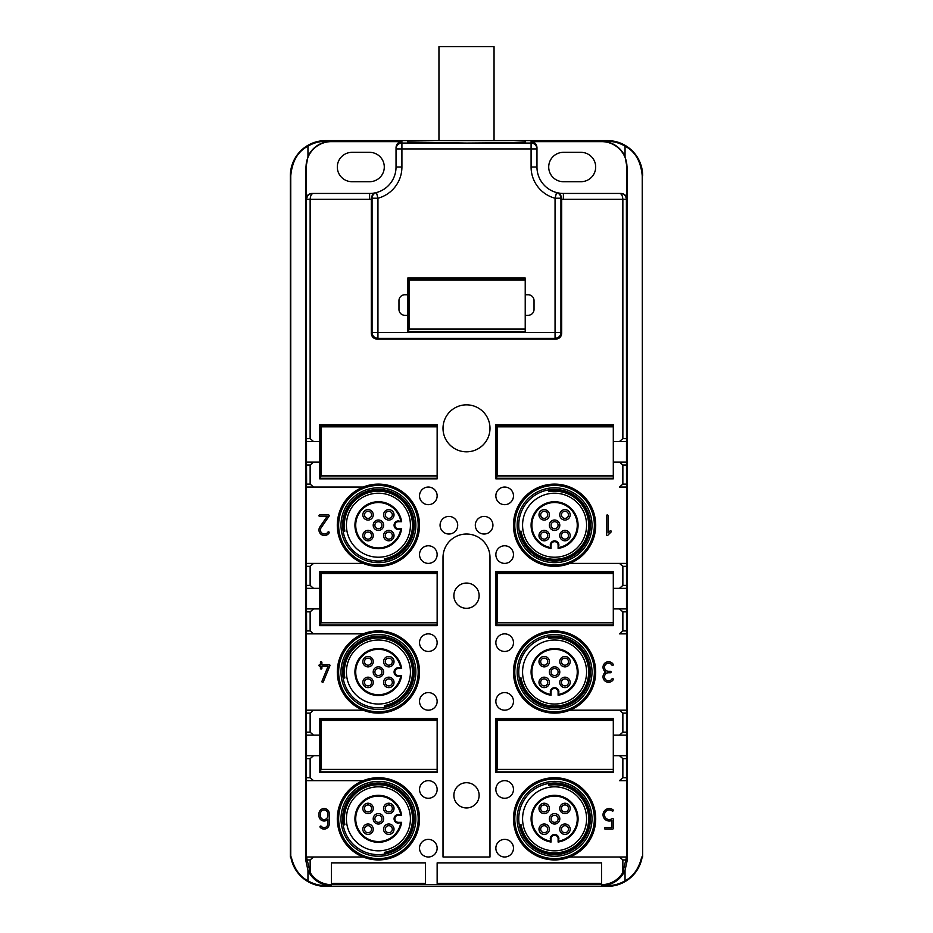<?xml version="1.0" encoding="UTF-8"?>
<svg xmlns="http://www.w3.org/2000/svg" width="933" height="933" viewBox="0 0 933 933"><rect width="100%" height="100%" fill="white"/><g stroke="black" fill="none" stroke-linecap="round" stroke-linejoin="round"><path stroke-width="1.4" d="M626.393 484.11L622.859 484.11L619.442 487.049L626.498 487.049L626.393 199.324C625.996 195.708 624.049 193.749 620.55 193.446L563.392 193.446L563.392 199.324A32.293 32.293 0 0 1 561.701 199.277L561.701 333.279C561.351 336.848 559.392 338.796 555.823 339.146L377.177 339.146C373.608 338.796 371.649 336.848 371.299 333.279L371.299 198.426C372.045 194.775 373.515 192.886 375.719 192.734A26.427 26.427 0 0 1 375.661 192.746A26.427 26.427 0 0 1 369.608 193.446L313.453 193.446C311.54 193.621 310.432 195.58 310.141 199.324L310.141 438.603L313.558 441.542L319.704 441.542L319.704 424.807L437.145 424.807L437.145 478.827L319.704 478.827L319.704 462.092L313.558 462.092L310.141 465.031L310.141 484.11L313.558 487.049L363.159 487.049A41.099 41.099 0 0 1 419.523 525.221A41.099 41.099 0 0 1 363.159 563.392L313.558 563.392L310.141 566.319L310.141 585.411L313.558 588.35L319.704 588.35L319.704 571.614L437.145 571.614L437.145 625.635L319.704 625.635L319.704 608.899L313.558 608.899L310.141 611.838L310.141 630.918L313.558 633.857L363.159 633.857A41.099 41.099 0 0 1 419.523 672.017A41.099 41.099 0 0 1 363.159 710.188L313.558 710.188L363.159 710.188A41.099 41.099 0 0 1 363.159 633.857L306.397 633.857L306.607 630.918L310.141 630.918M407.779 278.011L407.779 332.031L525.221 332.031L525.221 315.296L528.16 315.296A5.866 5.866 0 0 0 534.026 309.418L534.026 300.613A5.866 5.866 0 0 0 528.16 294.746L525.221 294.746L525.221 278.011L407.779 278.011M407.779 294.746L404.84 294.746A5.866 5.866 0 0 0 398.974 300.613L398.974 309.418A5.866 5.866 0 0 0 404.84 315.296L407.779 315.296M561.701 199.277L560.931 198.228L555.053 198.228A32.293 32.293 0 0 1 531.087 167.03L531.087 143.064L401.913 143.064A5.866 5.866 180 0 0 396.035 148.93L396.035 167.03A26.427 26.427 0 0 1 376.431 192.56L375.661 192.746A26.427 26.427 0 0 1 369.608 193.446L313.453 193.446M620.55 193.446L563.392 193.446A26.427 26.427 0 0 1 557.281 192.734L556.569 192.56A26.427 26.427 0 0 1 536.965 167.03L536.965 147.496L536.965 148.93L401.913 148.93L401.913 167.03A32.293 32.293 0 0 1 377.947 198.228L377.947 338.376L555.053 338.376L555.823 339.146M626.393 438.603L622.859 438.603L622.859 199.324L563.392 199.324M622.859 438.603L619.442 441.542L613.296 441.542L626.498 441.542L619.442 441.542M626.498 462.092L613.296 462.092L613.296 478.827L495.855 478.827L495.855 424.807L613.296 424.807L613.296 441.542M622.859 484.11L622.859 465.031L619.442 462.092M626.498 487.049L619.442 487.049M569.841 487.049A41.099 41.099 0 0 0 513.477 525.221A41.099 41.099 0 0 0 569.841 563.392A41.099 41.099 0 0 0 569.841 487.049M626.393 630.918L622.859 630.918L619.442 633.857L626.498 633.857L626.498 563.392L569.841 563.392L626.603 563.392L626.603 487.049M626.393 585.411L622.859 585.411L622.859 566.319L619.442 563.392M622.859 585.411L619.442 588.35L613.296 588.35L613.296 571.614L495.855 571.614L495.855 625.635L613.296 625.635L613.296 608.899L626.498 608.899M626.498 588.35L619.442 588.35M622.859 630.918L622.859 611.838L619.442 608.899M626.498 633.857L619.442 633.857M569.841 633.857A41.099 41.099 0 0 0 513.477 672.017A41.099 41.099 0 0 0 569.841 710.188A41.099 41.099 0 0 0 569.841 633.857M626.393 777.714L622.859 777.714L619.442 780.653L626.498 780.653L626.498 710.188L569.841 710.188L626.603 710.188L626.603 633.857M626.393 732.207L622.859 732.207L622.859 713.127L619.442 710.188M622.859 732.207L619.442 735.146L613.296 735.146L613.296 718.41L495.855 718.41L495.855 772.431L613.296 772.431L613.296 755.695L626.498 755.695M626.498 735.146L619.442 735.146M622.859 777.714L622.859 758.634L619.442 755.695M626.498 780.653L619.442 780.653M569.841 780.653A41.099 41.099 0 0 0 513.477 818.824A41.099 41.099 0 0 0 569.841 856.995A41.099 41.099 0 0 0 569.841 780.653M363.159 780.653A41.099 41.099 0 0 1 419.523 818.824A41.099 41.099 0 0 1 363.159 856.995A41.099 41.099 0 0 1 363.159 780.653L313.558 780.653L363.159 780.653M313.558 755.695L306.502 755.695L306.397 780.653L313.558 780.653L310.141 777.714L310.141 758.634L313.558 755.695L319.704 755.695L319.704 772.431L437.145 772.431L437.145 718.41L319.704 718.41L319.704 755.695M306.607 732.207L310.141 732.207L310.141 713.127L313.558 710.188L306.397 710.188L306.502 735.146L319.704 735.146M310.141 732.207L313.558 735.146M313.558 608.899L306.502 608.899L306.607 630.918M313.558 563.392L306.502 563.392L306.502 588.35L313.558 588.35M306.397 487.049L306.397 563.392L363.159 563.392A41.099 41.099 0 0 1 363.159 487.049L306.397 487.049L306.607 484.11L310.141 484.11M313.558 462.092L306.502 462.092L306.607 484.11M311.914 193.446C308.345 193.796 306.397 195.755 306.047 199.324L306.502 441.542L313.558 441.542M563.392 193.446A26.427 26.427 0 0 1 557.281 192.734C559.52 192.909 560.99 194.81 561.701 198.426M619.547 193.446C621.46 193.621 622.568 195.58 622.859 199.324L626.953 199.324C626.603 195.755 624.655 193.796 621.086 193.446M495.855 701.383A8.805 8.805 0 0 0 504.671 710.188A8.805 8.805 0 0 0 513.477 701.383A8.805 8.805 0 0 0 504.671 692.578A8.805 8.805 0 0 0 495.855 701.383M489.988 428.329A23.488 23.488 0 0 1 466.5 451.817A23.488 23.488 0 0 1 443.012 428.329A23.488 23.488 0 0 1 466.5 404.84A23.488 23.488 0 0 1 489.988 428.329M495.855 642.662A8.805 8.805 0 0 0 504.671 651.467A8.805 8.805 0 0 0 513.477 642.662A8.805 8.805 0 0 0 504.671 633.857A8.805 8.805 0 0 0 495.855 642.662M495.855 789.458A8.805 8.805 0 0 0 504.671 798.275A8.805 8.805 0 0 0 513.477 789.458A8.805 8.805 0 0 0 504.671 780.653A8.805 8.805 0 0 0 495.855 789.458M495.855 495.855A8.805 8.805 0 0 0 504.671 504.671A8.805 8.805 0 0 0 513.477 495.855A8.805 8.805 0 0 0 504.671 487.049A8.805 8.805 0 0 0 495.855 495.855M513.477 848.179A8.805 8.805 0 0 0 504.671 839.373A8.805 8.805 0 0 0 495.855 848.179A8.805 8.805 0 0 0 504.671 856.995A8.805 8.805 0 0 0 513.477 848.179M495.855 554.575A8.805 8.805 0 0 0 504.671 563.392A8.805 8.805 0 0 0 513.477 554.575A8.805 8.805 0 0 0 504.671 545.77A8.805 8.805 0 0 0 495.855 554.575M437.145 789.458A8.805 8.805 0 0 1 428.329 798.275A8.805 8.805 0 0 1 419.523 789.458A8.805 8.805 0 0 1 428.329 780.653A8.805 8.805 0 0 1 437.145 789.458M419.523 848.179A8.805 8.805 0 0 1 428.329 839.373A8.805 8.805 0 0 1 437.145 848.179A8.805 8.805 0 0 1 428.329 856.995A8.805 8.805 0 0 1 419.523 848.179M437.145 642.662A8.805 8.805 0 0 1 428.329 651.467A8.805 8.805 0 0 1 419.523 642.662A8.805 8.805 0 0 1 428.329 633.857A8.805 8.805 0 0 1 437.145 642.662M437.145 701.383A8.805 8.805 0 0 1 428.329 710.188A8.805 8.805 0 0 1 419.523 701.383A8.805 8.805 0 0 1 428.329 692.578A8.805 8.805 0 0 1 437.145 701.383M437.145 495.855A8.805 8.805 0 0 1 428.329 504.671A8.805 8.805 0 0 1 419.523 495.855A8.805 8.805 0 0 1 428.329 487.049A8.805 8.805 0 0 1 437.145 495.855M437.145 554.575A8.805 8.805 0 0 1 428.329 563.392A8.805 8.805 0 0 1 419.523 554.575A8.805 8.805 0 0 1 428.329 545.77A8.805 8.805 0 0 1 437.145 554.575M457.695 525.221A8.805 8.805 0 0 1 448.89 534.026A8.805 8.805 0 0 1 440.073 525.221A8.805 8.805 0 0 1 448.89 516.416A8.805 8.805 0 0 1 457.695 525.221M466.5 534.026A23.488 23.488 0 0 0 443.012 557.514L443.012 856.995L489.988 856.995L489.988 557.514A23.488 23.488 0 0 0 466.5 534.026M475.305 525.221A8.805 8.805 0 0 0 484.11 534.026A8.805 8.805 0 0 0 492.927 525.221A8.805 8.805 0 0 0 484.11 516.416A8.805 8.805 0 0 0 475.305 525.221M626.953 199.324L626.953 167.03A25.401 25.401 0 0 0 601.552 141.629L531.087 141.629C534.656 141.979 536.615 143.939 536.965 147.496M607.43 141.315L601.552 141.315A25.704 25.704 0 0 1 625.04 156.581L625.04 146.154A34.509 34.509 0 0 0 607.43 141.315L607.43 140.603L325.57 140.603A35.232 35.232 0 0 0 290.338 175.836L290.338 856.995L291.259 856.995C294.117 868.541 299.68 876.484 307.96 880.799L307.96 870.372A25.704 25.704 0 0 0 331.448 885.627L325.57 885.627L325.57 886.35L607.43 886.35A35.232 35.232 0 0 0 642.172 856.995M396.035 147.496C396.385 143.939 398.344 141.979 401.913 141.629L331.448 141.629L325.57 141.315L325.57 140.603M525.221 140.603L525.221 142.038L508.019 142.761L466.5 143.064L407.779 142.038M626.603 856.995L626.603 780.653M622.859 872.483L626.498 856.995L569.841 856.995L619.442 856.995L622.859 859.923L622.859 872.483A24.736 24.736 0 0 1 601.552 884.659L601.552 885.627A25.704 25.704 0 0 0 625.04 870.372L625.04 880.799A34.509 34.509 0 0 1 607.43 885.627L601.552 885.627M306.397 856.995L306.397 780.653M310.141 872.483L306.502 856.995L363.159 856.995L313.558 856.995L310.141 859.923L310.141 872.483A24.736 24.736 0 0 0 331.448 884.659L601.552 884.659M306.502 755.695L306.502 735.146M306.397 710.188L306.397 633.857M306.502 608.899L306.502 588.35M306.502 462.092L306.502 441.542M371.299 199.277A32.293 32.293 0 0 1 369.608 199.324L306.607 199.324C307.004 195.708 308.951 193.749 312.45 193.446M331.448 141.629A25.401 25.401 0 0 0 306.047 167.03L306.047 199.324M369.608 152.347L351.998 152.347A14.683 14.683 0 0 0 337.314 167.03A14.683 14.683 0 0 0 351.998 181.702L369.608 181.702A14.683 14.683 0 0 0 384.291 167.03A14.683 14.683 0 0 0 369.608 152.347M331.448 141.315A25.704 25.704 0 0 0 307.96 156.581L307.96 146.154A34.509 34.509 0 0 1 325.57 141.315M306.047 167.03L307.96 156.581M290.758 856.995L290.758 175.836C292.146 161.281 297.884 151.379 307.96 146.154M642.242 175.836L642.662 856.995L642.242 175.836C640.854 161.281 635.116 151.379 625.04 146.154M642.662 175.836A35.232 35.232 0 0 0 607.43 140.603M626.953 167.03L625.04 156.581M548.709 167.03A14.683 14.683 0 0 0 563.392 181.702L581.002 181.702A14.683 14.683 0 0 0 595.686 167.03A14.683 14.683 0 0 0 581.002 152.347L563.392 152.347A14.683 14.683 0 0 0 548.709 167.03M608.013 515.681L608.013 532.988L610.03 530.982A0.735 0.735 0 0 1 611.068 530.982A0.735 0.735 0 0 1 611.068 532.02L607.803 535.285A0.735 0.735 0 0 1 606.543 534.761L606.543 515.681A0.735 0.735 0 0 1 607.278 514.946A0.735 0.735 0 0 1 608.013 515.681M610.369 672.751L608.526 672.751A4.035 4.035 0 0 0 604.992 678.746A4.035 4.035 0 0 0 611.943 678.944A0.735 0.735 0 0 1 612.958 678.711A0.735 0.735 0 0 1 613.191 679.725A5.505 5.505 0 0 1 604.561 680.612A5.505 5.505 0 0 1 605.785 672.017A5.505 5.505 0 0 1 604.561 663.433A5.505 5.505 0 0 1 613.191 664.319A0.735 0.735 0 0 1 612.958 665.334A0.735 0.735 0 0 1 611.943 665.101A4.035 4.035 0 0 0 604.992 665.299A4.035 4.035 0 0 0 608.526 671.282L610.369 671.282A0.735 0.735 0 0 1 611.103 672.017A0.735 0.735 0 0 1 610.369 672.751M611.838 827.629L611.838 820.469A6.239 6.239 0 0 1 604.969 810.264A6.239 6.239 0 0 1 613.004 809.797A0.735 0.735 0 0 1 613.156 810.824A0.735 0.735 0 0 1 612.13 810.964A4.77 4.77 0 0 0 605.739 817.996A4.77 4.77 0 0 0 612.13 818.603A0.735 0.735 0 0 1 613.296 819.186L613.296 828.364A0.735 0.735 0 0 1 612.561 829.099L605.225 829.099A0.735 0.735 0 0 1 604.491 828.364A0.735 0.735 0 0 1 605.225 827.629L611.838 827.629M479.13 795.336A12.63 12.63 0 0 0 466.5 782.705A12.63 12.63 0 0 0 453.87 795.336A12.63 12.63 0 0 0 466.5 807.955A12.63 12.63 0 0 0 479.13 795.336M453.87 595.686A12.63 12.63 0 0 0 466.5 608.304A12.63 12.63 0 0 0 479.13 595.686A12.63 12.63 0 0 0 466.5 583.055A12.63 12.63 0 0 0 453.87 595.686M329.244 823.956L329.244 813.681A5.143 5.143 0 0 0 324.101 808.549A5.143 5.143 0 0 0 318.969 813.681L318.969 815.885A5.143 5.143 0 0 0 327.775 819.477L327.775 823.956A3.674 3.674 0 0 1 321.279 826.3A0.735 0.735 0 0 0 320.241 826.206A0.735 0.735 0 0 0 320.147 827.233A5.143 5.143 0 0 0 329.244 823.956M329.244 664.681L321.897 664.681L321.897 662.477A0.735 0.735 0 0 0 321.162 661.742A0.735 0.735 0 0 0 320.439 662.477L320.439 664.681L319.704 664.681A0.735 0.735 0 0 0 318.969 665.416A0.735 0.735 0 0 0 319.704 666.15L320.439 666.15L320.439 668.355A0.735 0.735 0 0 0 321.162 669.089A0.735 0.735 0 0 0 321.897 668.355L321.897 666.15L328.148 666.15L321.955 681.288A0.735 0.735 0 0 0 322.363 682.245A0.735 0.735 0 0 0 323.319 681.836L329.92 665.695A0.735 0.735 0 0 0 329.244 664.681M319.704 516.416L327.11 516.416L319.926 526.877A5.505 5.505 0 0 0 321.442 534.586A5.505 5.505 0 0 0 329.127 532.93A0.735 0.735 0 0 0 328.894 531.915A0.735 0.735 0 0 0 327.891 532.148A4.035 4.035 0 0 1 322.247 533.361A4.035 4.035 0 0 1 321.139 527.705L329.116 516.089A0.735 0.735 0 0 0 328.509 514.946L319.704 514.946A0.735 0.735 0 0 0 318.969 515.681A0.735 0.735 0 0 0 319.704 516.416M327.775 815.885L327.775 813.681A3.674 3.674 0 0 0 324.101 810.019A3.674 3.674 0 0 0 320.439 813.681L320.439 815.885A3.674 3.674 0 0 0 324.101 819.559A3.674 3.674 0 0 0 327.775 815.885M305.697 167.03L305.697 859.923L307.96 870.372M290.828 856.995A35.232 35.232 0 0 0 325.57 886.35M642.242 856.995L641.741 856.995C638.883 868.541 633.32 876.484 625.04 880.799M627.303 167.03L627.303 859.923L625.04 870.372M513.477 818.824A41.099 41.099 0 0 0 539.321 856.995M331.448 883.411L331.448 862.862L425.401 862.862L425.401 883.411L331.448 883.411M601.552 883.411L601.552 862.862L437.145 862.862L437.145 883.411L601.552 883.411M307.96 880.799A34.509 34.509 0 0 0 325.57 885.627M438.953 140.603L438.953 46.65L494.047 46.65L494.047 140.603M399.86 521.699L401.645 521.699A23.488 23.488 0 0 0 355.881 518.608A23.488 23.488 0 0 0 371.812 547.753A23.488 23.488 0 0 0 401.645 528.743L399.86 528.743M398.379 521.699L401.645 521.699L398.379 520.906A4.315 4.315 -73.9 0 0 394.076 525.221A4.315 4.315 -73.9 0 0 398.379 529.536L401.645 528.743L398.379 528.743A3.522 3.522 0 0 1 394.857 525.221A3.522 3.522 0 0 1 398.379 521.699L398.379 520.906M400.712 529.536A22.707 22.707 0 0 1 372.034 547.006A22.707 22.707 0 0 1 356.639 518.83A22.707 22.707 0 0 1 400.712 520.906M376.955 530.224A5.213 5.213 0 0 0 383.428 526.69A5.213 5.213 0 0 0 379.894 520.217A5.213 5.213 0 0 0 373.41 523.751A5.213 5.213 0 0 0 376.955 530.224M383.79 534.131A5.213 5.213 0 0 0 387.335 540.604A5.213 5.213 0 0 0 393.808 537.07A5.213 5.213 0 0 0 390.274 530.597A5.213 5.213 0 0 0 383.79 534.131M369.503 530.597A5.213 5.213 0 0 0 363.03 534.131A5.213 5.213 0 0 0 366.576 540.604A5.213 5.213 0 0 0 373.048 537.07A5.213 5.213 0 0 0 369.503 530.597M387.335 519.844A5.213 5.213 0 0 0 393.808 516.311A5.213 5.213 0 0 0 390.274 509.838A5.213 5.213 0 0 0 383.79 513.372A5.213 5.213 0 0 0 387.335 519.844M373.048 516.311A5.213 5.213 0 0 0 369.503 509.838A5.213 5.213 0 0 0 363.03 513.372A5.213 5.213 0 0 0 366.576 519.844A5.213 5.213 0 0 0 373.048 516.311M377.422 528.603A3.522 3.522 0 0 0 381.795 526.212A3.522 3.522 0 0 0 379.416 521.839A3.522 3.522 0 0 0 375.043 524.229A3.522 3.522 0 0 0 377.422 528.603M385.422 534.609A3.522 3.522 0 0 0 387.813 538.982A3.522 3.522 0 0 0 392.175 536.592A3.522 3.522 0 0 0 389.796 532.218A3.522 3.522 0 0 0 385.422 534.609M369.036 532.218A3.522 3.522 0 0 0 364.663 534.609A3.522 3.522 0 0 0 367.042 538.982A3.522 3.522 0 0 0 371.416 536.592A3.522 3.522 0 0 0 369.036 532.218M387.813 518.223A3.522 3.522 0 0 0 392.175 515.832A3.522 3.522 0 0 0 389.796 511.459A3.522 3.522 0 0 0 385.422 513.85A3.522 3.522 0 0 0 387.813 518.223M371.416 515.832A3.522 3.522 0 0 0 369.036 511.459A3.522 3.522 0 0 0 364.663 513.85A3.522 3.522 0 0 0 367.042 518.223A3.522 3.522 0 0 0 371.416 515.832M343.717 531.344L344.883 531.134A34.054 34.054 0 0 1 394.752 495.33A34.054 34.054 0 0 1 384.338 558.762L384.536 559.917A35.232 35.232 0 0 0 395.312 494.303A35.232 35.232 0 0 0 343.717 531.344M393.761 497.137A32.002 32.002 0 0 0 350.33 509.873A32.002 32.002 0 0 0 363.077 553.304A32.002 32.002 0 0 0 406.508 540.569A32.002 32.002 0 0 0 393.761 497.137M361.246 556.651A35.816 35.816 0 0 1 346.983 508.042A35.816 35.816 0 0 1 395.592 493.79A35.816 35.816 0 0 1 409.855 542.388A35.816 35.816 0 0 1 361.246 556.651M360.476 558.062A37.425 37.425 0 0 1 345.583 507.284A37.425 37.425 0 0 1 396.362 492.379A37.425 37.425 0 0 1 411.266 543.158A37.425 37.425 0 0 1 360.476 558.062M397.493 490.303A39.781 39.781 0 0 1 413.331 544.289A39.781 39.781 0 0 1 359.345 560.138A39.781 39.781 0 0 1 343.507 506.153A39.781 39.781 0 0 1 397.493 490.303M399.86 668.495L401.645 668.495A23.488 23.488 0 0 0 355.881 665.404A23.488 23.488 0 0 0 371.812 694.56A23.488 23.488 0 0 0 401.645 675.539L399.86 675.539M398.379 668.495L401.645 668.495L398.379 667.713A4.315 4.315 -73.9 0 0 394.076 672.017A4.315 4.315 -73.9 0 0 398.379 676.332L401.645 675.539L398.379 675.539A3.522 3.522 0 0 1 394.857 672.017A3.522 3.522 0 0 1 398.379 668.495L398.379 667.713M400.712 676.332A22.707 22.707 0 0 1 372.034 693.802A22.707 22.707 0 0 1 356.639 665.626A22.707 22.707 0 0 1 400.712 667.713M376.955 677.031A5.213 5.213 0 0 0 383.428 673.486A5.213 5.213 0 0 0 379.894 667.013A5.213 5.213 0 0 0 373.41 670.547A5.213 5.213 0 0 0 376.955 677.031M383.79 680.927A5.213 5.213 0 0 0 387.335 687.411A5.213 5.213 0 0 0 393.808 683.866A5.213 5.213 0 0 0 390.274 677.393A5.213 5.213 0 0 0 383.79 680.927M369.503 677.393A5.213 5.213 0 0 0 363.03 680.927A5.213 5.213 0 0 0 366.576 687.411A5.213 5.213 0 0 0 373.048 683.866A5.213 5.213 0 0 0 369.503 677.393M387.335 666.652A5.213 5.213 0 0 0 393.808 663.106A5.213 5.213 0 0 0 390.274 656.634A5.213 5.213 0 0 0 383.79 660.167A5.213 5.213 0 0 0 387.335 666.652M373.048 663.106A5.213 5.213 0 0 0 369.503 656.634A5.213 5.213 0 0 0 363.03 660.167A5.213 5.213 0 0 0 366.576 666.652A5.213 5.213 0 0 0 373.048 663.106M377.422 675.399A3.522 3.522 0 0 0 381.795 673.008A3.522 3.522 0 0 0 379.416 668.634A3.522 3.522 0 0 0 375.043 671.025A3.522 3.522 0 0 0 377.422 675.399M385.422 681.405A3.522 3.522 0 0 0 387.813 685.778A3.522 3.522 0 0 0 392.175 683.388A3.522 3.522 0 0 0 389.796 679.026A3.522 3.522 0 0 0 385.422 681.405M369.036 679.026A3.522 3.522 0 0 0 364.663 681.405A3.522 3.522 0 0 0 367.042 685.778A3.522 3.522 0 0 0 371.416 683.388A3.522 3.522 0 0 0 369.036 679.026M387.813 665.019A3.522 3.522 0 0 0 392.175 662.628A3.522 3.522 0 0 0 389.796 658.255A3.522 3.522 0 0 0 385.422 660.646A3.522 3.522 0 0 0 387.813 665.019M371.416 662.628A3.522 3.522 0 0 0 369.036 658.255A3.522 3.522 0 0 0 364.663 660.646A3.522 3.522 0 0 0 367.042 665.019A3.522 3.522 0 0 0 371.416 662.628M343.717 678.139L344.883 677.929A34.054 34.054 0 0 1 394.752 642.137A34.054 34.054 0 0 1 384.338 705.558L384.536 706.713A35.232 35.232 0 0 0 395.312 641.099A35.232 35.232 0 0 0 343.717 678.139M393.761 643.933A32.002 32.002 0 0 0 350.33 656.68A32.002 32.002 0 0 0 363.077 700.112A32.002 32.002 0 0 0 406.508 687.364A32.002 32.002 0 0 0 393.761 643.933M361.246 703.459A35.816 35.816 0 0 1 346.983 654.849A35.816 35.816 0 0 1 395.592 640.586A35.816 35.816 0 0 1 409.855 689.195A35.816 35.816 0 0 1 361.246 703.459M360.476 704.858A37.425 37.425 0 0 1 345.583 654.08A37.425 37.425 0 0 1 396.362 639.175A37.425 37.425 0 0 1 411.266 689.965A37.425 37.425 0 0 1 360.476 704.858M397.493 637.111A39.781 39.781 0 0 1 413.331 691.096A39.781 39.781 0 0 1 359.345 706.934A39.781 39.781 0 0 1 343.507 652.948A39.781 39.781 0 0 1 397.493 637.111M399.86 815.302L401.645 815.302A23.488 23.488 0 0 0 355.881 812.211A23.488 23.488 0 0 0 371.812 841.356A23.488 23.488 0 0 0 401.645 822.346L399.86 822.346M398.379 815.302L401.645 815.302L398.379 814.509A4.315 4.315 -73.9 0 0 394.076 818.824A4.315 4.315 -73.9 0 0 398.379 823.128L401.645 822.346L398.379 822.346A3.522 3.522 0 0 1 394.857 818.824A3.522 3.522 0 0 1 398.379 815.302L398.379 814.509M400.712 823.128A22.707 22.707 0 0 1 372.034 840.61A22.707 22.707 0 0 1 356.639 812.433A22.707 22.707 0 0 1 400.712 814.509M376.955 823.827A5.213 5.213 0 0 0 383.428 820.294A5.213 5.213 0 0 0 379.894 813.809A5.213 5.213 0 0 0 373.41 817.355A5.213 5.213 0 0 0 376.955 823.827M383.79 827.734A5.213 5.213 0 0 0 387.335 834.207A5.213 5.213 0 0 0 393.808 830.673A5.213 5.213 0 0 0 390.274 824.201A5.213 5.213 0 0 0 383.79 827.734M369.503 824.201A5.213 5.213 0 0 0 363.03 827.734A5.213 5.213 0 0 0 366.576 834.207A5.213 5.213 0 0 0 373.048 830.673A5.213 5.213 0 0 0 369.503 824.201M387.335 813.448A5.213 5.213 0 0 0 393.808 809.914A5.213 5.213 0 0 0 390.274 803.43A5.213 5.213 0 0 0 383.79 806.975A5.213 5.213 0 0 0 387.335 813.448M373.048 809.914A5.213 5.213 0 0 0 369.503 803.43A5.213 5.213 0 0 0 363.03 806.975A5.213 5.213 0 0 0 366.576 813.448A5.213 5.213 0 0 0 373.048 809.914M377.422 822.206A3.522 3.522 0 0 0 381.795 819.815A3.522 3.522 0 0 0 379.416 815.442A3.522 3.522 0 0 0 375.043 817.833A3.522 3.522 0 0 0 377.422 822.206M385.422 828.212A3.522 3.522 0 0 0 387.813 832.586A3.522 3.522 0 0 0 392.175 830.195A3.522 3.522 0 0 0 389.796 825.822A3.522 3.522 0 0 0 385.422 828.212M369.036 825.822A3.522 3.522 0 0 0 364.663 828.212A3.522 3.522 0 0 0 367.042 832.586A3.522 3.522 0 0 0 371.416 830.195A3.522 3.522 0 0 0 369.036 825.822M387.813 811.827A3.522 3.522 0 0 0 392.175 809.436A3.522 3.522 0 0 0 389.796 805.062A3.522 3.522 0 0 0 385.422 807.453A3.522 3.522 0 0 0 387.813 811.827M371.416 809.436A3.522 3.522 0 0 0 369.036 805.062A3.522 3.522 0 0 0 364.663 807.453A3.522 3.522 0 0 0 367.042 811.827A3.522 3.522 0 0 0 371.416 809.436M343.717 824.935L344.883 824.737A34.054 34.054 0 0 1 394.752 788.933A34.054 34.054 0 0 1 384.338 852.365L384.536 853.52A35.232 35.232 0 0 0 395.312 787.907A35.232 35.232 0 0 0 343.717 824.935M393.761 790.741A32.002 32.002 0 0 0 350.33 803.476A32.002 32.002 0 0 0 363.077 846.907A32.002 32.002 0 0 0 406.508 834.16A32.002 32.002 0 0 0 393.761 790.741M361.246 850.255A35.816 35.816 0 0 1 346.983 801.645A35.816 35.816 0 0 1 395.592 787.382A35.816 35.816 0 0 1 409.855 835.991A35.816 35.816 0 0 1 361.246 850.255M360.476 851.666A37.425 37.425 0 0 1 345.583 800.876A37.425 37.425 0 0 1 396.362 785.983A37.425 37.425 0 0 1 411.266 836.761A37.425 37.425 0 0 1 360.476 851.666M397.493 783.907A39.781 39.781 0 0 1 413.331 837.892A39.781 39.781 0 0 1 359.345 853.73A39.781 39.781 0 0 1 343.507 799.744A39.781 39.781 0 0 1 397.493 783.907M558.109 840.26L558.109 842.044A23.488 23.488 0 0 0 561.188 796.281A23.488 23.488 0 0 0 532.043 812.211A23.488 23.488 0 0 0 551.053 842.044L551.053 840.26M558.109 838.79L558.109 842.044L558.89 838.79A4.315 4.315 16.1 0 0 554.575 834.475A4.315 4.315 16.1 0 0 550.272 838.79L551.053 842.044L551.053 838.79A3.522 3.522 0 0 1 554.575 835.268A3.522 3.522 0 0 1 558.109 838.79L558.89 838.79M550.272 841.111A22.707 22.707 0 0 1 532.801 812.433A22.707 22.707 0 0 1 560.966 797.039A22.707 22.707 0 0 1 558.89 841.111M549.572 817.355A5.213 5.213 0 0 0 553.106 823.827A5.213 5.213 0 0 0 559.59 820.294A5.213 5.213 0 0 0 556.045 813.809A5.213 5.213 0 0 0 549.572 817.355M545.665 824.201A5.213 5.213 0 0 0 539.192 827.734A5.213 5.213 0 0 0 542.726 834.207A5.213 5.213 0 0 0 549.21 830.673A5.213 5.213 0 0 0 545.665 824.201M549.21 809.914A5.213 5.213 0 0 0 545.665 803.43A5.213 5.213 0 0 0 539.192 806.975A5.213 5.213 0 0 0 542.726 813.448A5.213 5.213 0 0 0 549.21 809.914M559.952 827.734A5.213 5.213 0 0 0 563.497 834.207A5.213 5.213 0 0 0 569.97 830.673A5.213 5.213 0 0 0 566.424 824.201A5.213 5.213 0 0 0 559.952 827.734M563.497 813.448A5.213 5.213 0 0 0 569.97 809.914A5.213 5.213 0 0 0 566.424 803.43A5.213 5.213 0 0 0 559.952 806.975A5.213 5.213 0 0 0 563.497 813.448M551.205 817.833A3.522 3.522 0 0 0 553.584 822.206A3.522 3.522 0 0 0 557.957 819.815A3.522 3.522 0 0 0 555.578 815.442A3.522 3.522 0 0 0 551.205 817.833M545.187 825.822A3.522 3.522 0 0 0 540.825 828.212A3.522 3.522 0 0 0 543.204 832.586A3.522 3.522 0 0 0 547.578 830.195A3.522 3.522 0 0 0 545.187 825.822M547.578 809.436A3.522 3.522 0 0 0 545.187 805.062A3.522 3.522 0 0 0 540.825 807.453A3.522 3.522 0 0 0 543.204 811.827A3.522 3.522 0 0 0 547.578 809.436M561.584 828.212A3.522 3.522 0 0 0 563.964 832.586A3.522 3.522 0 0 0 568.337 830.195A3.522 3.522 0 0 0 565.958 825.822A3.522 3.522 0 0 0 561.584 828.212M563.964 811.827A3.522 3.522 0 0 0 568.337 809.436A3.522 3.522 0 0 0 565.958 805.062A3.522 3.522 0 0 0 561.584 807.453A3.522 3.522 0 0 0 563.964 811.827M548.464 784.128L548.662 785.283A34.054 34.054 0 0 1 584.466 835.152A34.054 34.054 0 0 1 521.046 824.737L519.879 824.935A35.232 35.232 0 0 0 585.504 835.711A35.232 35.232 0 0 0 548.464 784.128M582.67 834.16A32.002 32.002 0 0 0 569.923 790.741A32.002 32.002 0 0 0 526.492 803.476A32.002 32.002 0 0 0 539.239 846.907A32.002 32.002 0 0 0 582.67 834.16M523.145 801.645A35.816 35.816 0 0 1 571.754 787.382A35.816 35.816 0 0 1 586.017 835.991A35.816 35.816 0 0 1 537.408 850.255A35.816 35.816 0 0 1 523.145 801.645M521.734 800.876A37.425 37.425 0 0 1 572.524 785.983A37.425 37.425 0 0 1 587.417 836.761A37.425 37.425 0 0 1 536.638 851.666A37.425 37.425 0 0 1 521.734 800.876M589.493 837.892A39.781 39.781 0 0 1 535.507 853.73A39.781 39.781 0 0 1 519.669 799.744A39.781 39.781 0 0 1 573.655 783.907A39.781 39.781 0 0 1 589.493 837.892M558.109 693.464L558.109 695.248A23.488 23.488 0 0 0 561.188 649.485A23.488 23.488 0 0 0 532.043 665.404A23.488 23.488 0 0 0 551.053 695.248L551.053 693.464M558.109 691.983L558.109 695.248L558.89 691.983A4.315 4.315 16.1 0 0 554.575 687.679A4.315 4.315 16.1 0 0 550.272 691.983L551.053 695.248L551.053 691.983A3.522 3.522 0 0 1 554.575 688.461A3.522 3.522 0 0 1 558.109 691.983L558.89 691.983M550.272 694.315A22.707 22.707 0 0 1 532.801 665.626A22.707 22.707 0 0 1 560.966 650.243A22.707 22.707 0 0 1 558.89 694.315M549.572 670.547A5.213 5.213 0 0 0 553.106 677.031A5.213 5.213 0 0 0 559.59 673.486A5.213 5.213 0 0 0 556.045 667.013A5.213 5.213 0 0 0 549.572 670.547M545.665 677.393A5.213 5.213 0 0 0 539.192 680.927A5.213 5.213 0 0 0 542.726 687.411A5.213 5.213 0 0 0 549.21 683.866A5.213 5.213 0 0 0 545.665 677.393M549.21 663.106A5.213 5.213 0 0 0 545.665 656.634A5.213 5.213 0 0 0 539.192 660.167A5.213 5.213 0 0 0 542.726 666.652A5.213 5.213 0 0 0 549.21 663.106M559.952 680.927A5.213 5.213 0 0 0 563.497 687.411A5.213 5.213 0 0 0 569.97 683.866A5.213 5.213 0 0 0 566.424 677.393A5.213 5.213 0 0 0 559.952 680.927M563.497 666.652A5.213 5.213 0 0 0 569.97 663.106A5.213 5.213 0 0 0 566.424 656.634A5.213 5.213 0 0 0 559.952 660.167A5.213 5.213 0 0 0 563.497 666.652M551.205 671.025A3.522 3.522 0 0 0 553.584 675.399A3.522 3.522 0 0 0 557.957 673.008A3.522 3.522 0 0 0 555.578 668.634A3.522 3.522 0 0 0 551.205 671.025M545.187 679.026A3.522 3.522 0 0 0 540.825 681.405A3.522 3.522 0 0 0 543.204 685.778A3.522 3.522 0 0 0 547.578 683.388A3.522 3.522 0 0 0 545.187 679.026M547.578 662.628A3.522 3.522 0 0 0 545.187 658.255A3.522 3.522 0 0 0 540.825 660.646A3.522 3.522 0 0 0 543.204 665.019A3.522 3.522 0 0 0 547.578 662.628M561.584 681.405A3.522 3.522 0 0 0 563.964 685.778A3.522 3.522 0 0 0 568.337 683.388A3.522 3.522 0 0 0 565.958 679.026A3.522 3.522 0 0 0 561.584 681.405M563.964 665.019A3.522 3.522 0 0 0 568.337 662.628A3.522 3.522 0 0 0 565.958 658.255A3.522 3.522 0 0 0 561.584 660.646A3.522 3.522 0 0 0 563.964 665.019M548.464 637.321L548.662 638.475A34.054 34.054 0 0 1 584.466 688.344A34.054 34.054 0 0 1 521.046 677.929L519.879 678.139A35.232 35.232 0 0 0 585.504 688.916A35.232 35.232 0 0 0 548.464 637.321M582.67 687.364A32.002 32.002 0 0 0 569.923 643.933A32.002 32.002 0 0 0 526.492 656.68A32.002 32.002 0 0 0 539.239 700.112A32.002 32.002 0 0 0 582.67 687.364M523.145 654.849A35.816 35.816 0 0 1 571.754 640.586A35.816 35.816 0 0 1 586.017 689.195A35.816 35.816 0 0 1 537.408 703.459A35.816 35.816 0 0 1 523.145 654.849M521.734 654.08A37.425 37.425 0 0 1 572.524 639.175A37.425 37.425 0 0 1 587.417 689.965A37.425 37.425 0 0 1 536.638 704.858A37.425 37.425 0 0 1 521.734 654.08M589.493 691.096A39.781 39.781 0 0 1 535.507 706.934A39.781 39.781 0 0 1 519.669 652.948A39.781 39.781 0 0 1 573.655 637.111A39.781 39.781 0 0 1 589.493 691.096M558.109 546.656L558.109 548.441A23.488 23.488 0 0 0 561.188 502.677A23.488 23.488 0 0 0 532.043 518.608A23.488 23.488 0 0 0 551.053 548.441L551.053 546.656M558.109 545.187L558.109 548.441L558.89 545.187A4.315 4.315 16.1 0 0 554.575 540.872A4.315 4.315 16.1 0 0 550.272 545.187L551.053 548.441L551.053 545.187A3.522 3.522 0 0 1 554.575 541.665A3.522 3.522 0 0 1 558.109 545.187L558.89 545.187M550.272 547.508A22.707 22.707 0 0 1 532.801 518.83A22.707 22.707 0 0 1 560.966 503.435A22.707 22.707 0 0 1 558.89 547.508M549.572 523.751A5.213 5.213 0 0 0 553.106 530.224A5.213 5.213 0 0 0 559.59 526.69A5.213 5.213 0 0 0 556.045 520.217A5.213 5.213 0 0 0 549.572 523.751M545.665 530.597A5.213 5.213 0 0 0 539.192 534.131A5.213 5.213 0 0 0 542.726 540.604A5.213 5.213 0 0 0 549.21 537.07A5.213 5.213 0 0 0 545.665 530.597M549.21 516.311A5.213 5.213 0 0 0 545.665 509.838A5.213 5.213 0 0 0 539.192 513.372A5.213 5.213 0 0 0 542.726 519.844A5.213 5.213 0 0 0 549.21 516.311M559.952 534.131A5.213 5.213 0 0 0 563.497 540.604A5.213 5.213 0 0 0 569.97 537.07A5.213 5.213 0 0 0 566.424 530.597A5.213 5.213 0 0 0 559.952 534.131M563.497 519.844A5.213 5.213 0 0 0 569.97 516.311A5.213 5.213 0 0 0 566.424 509.838A5.213 5.213 0 0 0 559.952 513.372A5.213 5.213 0 0 0 563.497 519.844M551.205 524.229A3.522 3.522 0 0 0 553.584 528.603A3.522 3.522 0 0 0 557.957 526.212A3.522 3.522 0 0 0 555.578 521.839A3.522 3.522 0 0 0 551.205 524.229M545.187 532.218A3.522 3.522 0 0 0 540.825 534.609A3.522 3.522 0 0 0 543.204 538.982A3.522 3.522 0 0 0 547.578 536.592A3.522 3.522 0 0 0 545.187 532.218M547.578 515.832A3.522 3.522 0 0 0 545.187 511.459A3.522 3.522 0 0 0 540.825 513.85A3.522 3.522 0 0 0 543.204 518.223A3.522 3.522 0 0 0 547.578 515.832M561.584 534.609A3.522 3.522 0 0 0 563.964 538.982A3.522 3.522 0 0 0 568.337 536.592A3.522 3.522 0 0 0 565.958 532.218A3.522 3.522 0 0 0 561.584 534.609M563.964 518.223A3.522 3.522 0 0 0 568.337 515.832A3.522 3.522 0 0 0 565.958 511.459A3.522 3.522 0 0 0 561.584 513.85A3.522 3.522 0 0 0 563.964 518.223M548.464 490.525L548.662 491.679A34.054 34.054 0 0 1 584.466 541.548A34.054 34.054 0 0 1 521.046 531.134L519.879 531.344A35.232 35.232 0 0 0 585.504 542.108A35.232 35.232 0 0 0 548.464 490.525M582.67 540.569A32.002 32.002 0 0 0 569.923 497.137A32.002 32.002 0 0 0 526.492 509.873A32.002 32.002 0 0 0 539.239 553.304A32.002 32.002 0 0 0 582.67 540.569M523.145 508.042A35.816 35.816 0 0 1 571.754 493.79A35.816 35.816 0 0 1 586.017 542.388A35.816 35.816 0 0 1 537.408 556.651A35.816 35.816 0 0 1 523.145 508.042M521.734 507.284A37.425 37.425 0 0 1 572.524 492.379A37.425 37.425 0 0 1 587.417 543.158A37.425 37.425 0 0 1 536.638 558.062A37.425 37.425 0 0 1 521.734 507.284M589.493 544.289A39.781 39.781 0 0 1 535.507 560.138A39.781 39.781 0 0 1 519.669 506.153A39.781 39.781 0 0 1 573.655 490.303A39.781 39.781 0 0 1 589.493 544.289M613.296 771.848L496.368 771.848L497.254 769.398L613.296 769.398L613.296 720.393L497.254 720.393L495.855 718.993L613.296 718.993M525.221 331.448L408.281 331.448L409.179 328.987L525.221 328.987L525.221 279.993L409.179 279.993L407.779 278.594L525.221 278.594M613.296 625.04L496.368 625.04L497.254 622.591L613.296 622.591L613.296 573.597L497.254 573.597L495.855 572.197L613.296 572.197M613.296 478.244L496.368 478.244L497.254 475.795L613.296 475.795L613.296 426.801L497.254 426.801L495.855 425.401L613.296 425.401M437.145 771.848L320.206 771.848L321.104 769.398L437.145 769.398L437.145 720.393L321.104 720.393L319.704 718.993L437.145 718.993M437.145 625.04L320.206 625.04L321.104 622.591L437.145 622.591L437.145 573.597L321.104 573.597L319.704 572.197L437.145 572.197M319.704 588.35L319.704 608.899M437.145 478.244L320.206 478.244L321.104 475.795L437.145 475.795L437.145 426.801L321.104 426.801L319.704 425.401L437.145 425.401M319.704 441.542L319.704 462.092M561.701 333.279L560.931 332.51L560.931 198.228A5.866 5.866 -75 0 0 556.569 192.56L555.053 198.228L555.053 338.376C558.622 338.026 560.581 336.067 560.931 332.51L372.069 332.51L372.069 198.228L377.947 198.228L376.431 192.56A5.866 5.866 -105 0 0 372.069 198.228L371.299 198.426M377.177 339.146L377.947 338.376C374.378 338.026 372.419 336.067 372.069 332.51L371.299 333.279M396.035 167.03L401.913 167.03M396.035 148.93L401.913 148.93L401.913 141.629M531.087 167.03L536.965 167.03M626.393 465.031L622.859 465.031M626.393 566.319L622.859 566.319M626.393 611.838L622.859 611.838M626.393 713.127L622.859 713.127M626.393 758.634L622.859 758.634M306.607 777.714L310.141 777.714M306.607 758.634L310.141 758.634M306.607 713.127L310.141 713.127M306.607 611.838L310.141 611.838M306.607 585.411L310.141 585.411M306.607 566.319L310.141 566.319M306.607 465.031L310.141 465.031M306.607 438.603L310.141 438.603M369.608 199.324L369.608 193.446M536.965 148.93A5.866 5.866 0 0 0 531.087 143.064L531.087 141.629M310.141 859.923L305.697 859.923M622.859 859.923L627.303 859.923M607.43 885.627L607.43 886.35M331.448 884.659L331.448 885.627M398.379 529.536L398.379 528.743M398.379 676.332L398.379 675.539M398.379 823.128L398.379 822.346M550.272 838.79L551.053 838.79M550.272 691.983L551.053 691.983M550.272 545.187L551.053 545.187M496.099 771.848L496.099 719.238L613.296 719.238M497.254 769.398L497.254 720.393M613.296 769.597L497.056 769.597M408.024 331.448L408.024 278.839L525.221 278.839M409.179 328.987L409.179 279.993M525.221 329.197L408.969 329.197M496.099 625.04L496.099 572.442L613.296 572.442M497.254 622.591L497.254 573.597M613.296 622.801L497.056 622.801M496.099 478.244L496.099 425.635L613.296 425.635M497.254 475.795L497.254 426.801M613.296 475.993L497.056 475.993M319.937 771.848L319.937 719.238L437.145 719.238M321.104 769.398L321.104 720.393M437.145 769.597L320.894 769.597M319.937 625.04L319.937 572.442L437.145 572.442M321.104 622.591L321.104 573.597M437.145 622.801L320.894 622.801M319.937 478.244L319.937 425.635L437.145 425.635M321.104 475.795L321.104 426.801M437.145 475.993L320.894 475.993M407.779 140.603L407.779 143.064"/></g></svg>
